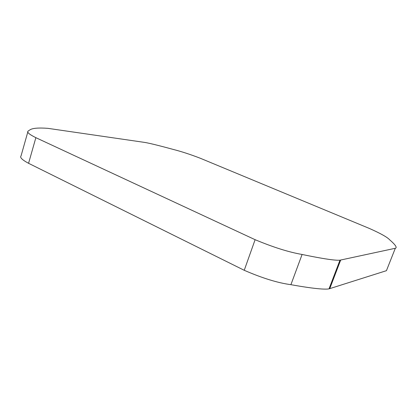<?xml version="1.0" encoding="UTF-8"?>
<svg xmlns="http://www.w3.org/2000/svg" width="417" height="417" viewBox="0 0 417 417"><rect width="100%" height="100%" fill="white"/><g stroke="black" fill="none" stroke-linecap="round" stroke-linejoin="round"><path stroke-width="0.63" d="M340.46 260.62L339.73 260.781M27.897 131.652L21.043 155.927C19.651 157.412 22.158 159.873 28.57 163.308L244.237 270.294C262.309 278.16 277.868 282.95 290.91 284.675C300.85 286.495 322.622 290.112 329.013 288.866L386.434 270.68L395.306 248.277C398.344 247.505 392.235 242.006 389.676 239.827C387.383 237.231 380.565 233.416 369.233 228.391L200.368 158.283C190.465 154.457 181.322 151.475 172.935 149.349C166.409 147.566 150.443 143.276 144.428 142.379L47.83 128.337C38.922 127.685 33.099 128.108 30.373 129.604L28.054 131.094C26.745 132.246 29.352 134.441 35.867 137.678L255.11 239.697C273.448 247.338 289.106 252.259 302.096 254.459C312.025 256.559 333.736 260.854 339.959 260.182L395.306 248.277M329.743 288.689L340.668 260.072M290.91 284.675L302.096 254.459M244.237 270.294L255.11 239.697M28.57 163.308L35.867 137.678M329.013 288.866L339.959 260.182"/></g></svg>
